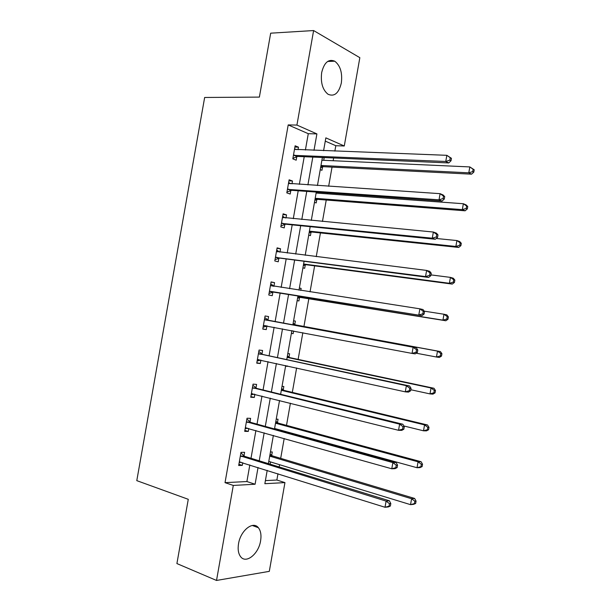 <?xml version="1.0" encoding="UTF-8"?>
<svg xmlns="http://www.w3.org/2000/svg" width="611" height="611" viewBox="0 0 611 611"><rect width="100%" height="100%" fill="white"/><g stroke="black" fill="none" stroke-linecap="round" stroke-linejoin="round"><path stroke-width="0.92" d="M238.534 543.714C240.543 530.463 253.084 520.61 258.354 527.698C260.76 530.753 261.5 535.137 260.591 540.85C258.682 553.849 246.111 564.159 240.65 556.728C238.343 553.681 237.641 549.342 238.534 543.714M321.676 72.556C324.189 62.467 328.55 58.687 334.759 61.207C340.35 65.606 342.542 72.877 341.328 83.027C338.83 93.208 334.4 96.95 328.038 94.262C322.616 89.886 320.492 82.645 321.676 72.556M265.395 480.613L276.867 480.032L284.947 482.606L269.306 571.354L216.523 580.45L176.907 563.571L188.272 499.309L136.788 480.643L204.654 97.47L259.377 97.103L270.681 33.177L313.611 30.55L359.841 57.678L344.276 145.991L325.854 137.857L323.586 150.696M334.851 151.116L335.806 145.716L344.276 145.991M276.867 480.032L277.974 473.746M279.174 466.941L279.571 464.696M280.686 458.349L284.191 438.469M285.345 431.939L285.429 431.458M286.506 425.355L290.408 403.207M292.318 392.369L296.625 367.952M298.13 359.405L302.835 332.72M303.942 326.45L308.822 298.779M310.044 291.852L314.627 265.846M316.246 256.651L320.431 232.928M322.455 221.457L326.236 200.018M327.32 193.863L327.496 192.87M328.657 186.279L332.033 167.124M333.163 160.731L333.644 157.974M335.806 145.716L325.273 141.118M323.662 157.546L324.174 157.753L323.723 160.303M320.248 169.637L321.959 170.309L322.555 166.918M314.474 202.363L316.2 202.951L316.796 199.568M317.926 193.175L318.102 192.198M308.7 235.098L310.441 235.609L311.037 232.218M310.189 226.658L305.217 255.268M302.926 267.847L304.683 268.282L305.279 264.891M299.367 288.01L301.131 288.392L300.772 290.424M297.145 300.612L298.916 300.963L299.512 297.572M293.586 320.783L295.365 321.08L294.769 324.472M291.363 333.385L293.15 333.659L293.624 330.971M287.804 353.563L289.599 353.784L289.003 357.175M285.581 366.172L287.384 366.363L287.46 365.936M282.022 386.358L283.832 386.496L283.229 389.894M276.233 419.169L278.058 419.222L277.463 422.621M276.256 429.426L276.34 428.953M270.444 451.987L272.285 451.964L271.689 455.363M270.131 464.169L270.528 461.939M305.401 150.016L308.28 133.694L288.201 124.927L225.024 482.652L246.897 481.544L249.823 464.933M250.999 458.288L255.902 430.495M257.025 424.118L261.974 396.073M263.058 389.963L268.046 361.666M269.084 355.823L274.118 327.275M275.103 321.692L280.159 293.043M281.159 287.391L286.177 258.942M287.223 253.023L292.195 224.848M293.288 218.677L298.206 190.769M299.344 184.339L304.225 156.706M298.015 149.741L298.474 147.167L295.121 145.792L292.814 158.868L296.175 160.189L296.793 156.676M291.997 183.85L292.493 181.024L289.118 179.802L286.811 192.885L290.194 194.046L290.813 190.533M285.971 217.974L286.521 214.889L283.114 213.819L280.8 226.91L284.214 227.911L284.841 224.397M279.945 252.114L280.541 248.761L277.104 247.86L274.79 260.95L278.234 261.798L278.86 258.277M273.934 286.169L274.553 282.656L271.093 281.908L268.779 295.006L272.254 295.693L272.873 292.173M267.946 320.08L268.573 316.559L265.082 315.971L262.768 329.077L266.266 329.604L266.885 326.083M261.959 353.998L262.585 350.477L259.064 350.05L256.75 363.155L260.278 363.53L260.882 360.093M255.971 387.932L256.589 384.411L253.046 384.136L250.731 397.249L254.291 397.463L254.848 394.286M249.975 421.873L250.602 418.352L247.027 418.237L244.706 431.358L248.295 431.412L248.807 428.494M243.988 455.837L244.606 452.308L241.001 452.354L238.687 465.483L242.3 465.376L242.766 462.718M216.523 580.45L233.295 485.432L255.093 484.24L258.041 467.507M225.024 482.652L233.295 485.432M288.201 124.927L296.923 125.072L313.611 30.55M314.001 150.337L316.903 133.901L296.923 125.072M259.224 460.816L264.166 432.825M265.296 426.402L270.276 398.158M271.368 392.002L276.393 363.507M277.432 357.618L282.503 328.863M283.496 323.242L288.591 294.387M289.591 288.69L294.647 260.042M295.701 254.084L300.704 225.703M301.803 219.486L306.76 191.388M307.906 184.904L312.817 157.08M267.206 470.371L264.853 483.706L284.947 482.606M322.387 157.493L317.445 185.538M316.292 192.068L311.297 220.395M304.087 261.264L298.993 290.141M297.977 295.884L292.852 324.968M291.852 330.635L286.742 359.612M285.696 365.546L280.625 394.271M279.533 400.48L274.507 428.945M273.369 435.414L268.389 463.634M308.28 133.694L316.903 133.901M246.897 481.544L255.093 484.24M294.899 147.045L298.474 147.167M322.356 157.676L324.174 157.753M288.942 180.795L292.493 181.024M282.985 214.56L286.521 214.889M277.02 248.333L280.541 248.761M299.352 288.117L301.131 288.392M271.055 282.122L274.553 282.656M291.378 333.316L293.15 333.659M262.791 328.932L266.266 329.604M285.62 365.974L287.384 366.363M256.819 362.758L260.278 363.53M250.846 396.592L254.291 397.463M244.874 430.434L248.295 431.412M238.893 464.299L242.3 465.376M294.38 155.095L297.733 156.431L448.749 162.931L445.763 161.464L293.44 155.339M449.826 160.181L445.763 161.464L446.84 155.316L451.445 158.318L450.254 157.722L449.826 160.181L451.017 160.777L451.445 158.318M294.502 149.321L446.84 155.316L450.254 157.722M297.733 156.431L292.906 158.341M294.601 148.725L296.167 149.672M448.749 162.931L451.017 160.777M320.584 167.735L323.479 166.688L471.539 174.173L468.79 172.821L469.828 166.925L321.905 160.219M320.981 165.482L468.79 172.821L472.7 171.599L473.8 172.142L474.212 169.789L473.113 169.239L472.7 171.599M473.113 169.239L469.828 166.925L474.212 169.789M473.8 172.142L471.539 174.173M288.369 189.127L291.752 190.311L442.043 201.088L439.026 199.82L287.43 189.357M443.082 198.552L439.026 199.82L440.103 193.672L443.12 194.97L444.716 196.612L443.517 196.093L443.082 198.552L444.289 199.071L444.716 196.612M288.499 183.331L440.103 193.672L443.517 196.093M291.752 190.311L286.949 192.091M288.644 182.475L290.66 183.766M442.043 201.088L444.289 199.071M282.358 223.183L285.772 224.206L435.338 239.26L432.283 238.191L281.427 223.382M436.338 236.946L432.283 238.191L433.367 232.035L436.414 233.142L437.988 234.922L436.773 234.487L436.338 236.946L437.56 237.381L437.988 234.922M282.488 217.356L433.367 232.035L436.773 234.487M285.772 224.206L280.984 225.864M282.687 216.241L285.154 217.898M435.338 239.26L437.56 237.381M316.719 193.091L316.17 192.748M314.833 200.332L317.72 199.362L465.116 210.803L462.328 209.626L463.367 203.73L316.116 193.045M315.192 198.308L462.328 209.626L466.239 208.42L467.346 208.893L467.759 206.541L466.651 206.06L466.239 208.42M466.651 206.06L463.367 203.73L466.147 204.929L467.759 206.541M467.346 208.893L465.116 210.803M309.082 232.936L311.961 232.035L458.685 247.44L455.867 246.454L456.906 240.551L436.254 238.481M309.395 231.157L455.867 246.454L459.77 245.263L460.893 245.66L461.305 243.308L460.19 242.903L459.77 245.263M460.19 242.903L456.906 240.551L459.716 241.566L461.305 243.308M460.893 245.66L458.685 247.44M276.348 257.246L279.785 258.109L428.632 277.447L425.539 276.577L275.416 257.422M429.594 275.355L425.539 276.577L426.623 270.429L429.709 271.33L431.259 273.247L430.029 272.896L429.594 275.355L430.831 275.706L431.259 273.247M276.478 251.388L426.623 270.429L430.029 272.896M279.785 258.109L275.026 259.644M276.722 250.021L279.632 252.076M428.632 277.447L430.831 275.706M270.329 291.325L421.926 315.65L269.405 291.47M422.843 313.779L418.795 314.986L419.879 308.83L422.995 309.533L424.523 311.595L423.278 311.32L422.843 313.779L424.095 314.054L424.523 311.595M270.467 285.444L419.879 308.83L423.278 311.32M273.797 292.027L269.054 293.44M270.757 283.81L274.102 286.299M421.926 315.65L424.095 314.054M417.359 352.417L417.787 349.958L416.526 349.759L416.091 352.226L417.359 352.417L415.213 353.876L412.043 353.41L263.387 325.541M416.091 352.226L412.043 353.41L413.128 347.247L416.282 347.751L268.771 320.523L264.792 317.613M264.456 319.507L413.128 347.247L416.526 349.759M267.259 325.976L263.089 327.244M417.787 349.958L416.282 347.751M303.331 265.556L306.195 264.731L452.255 284.092L449.406 283.29L450.437 277.386L430.969 274.897M303.598 264.005L449.406 283.29L453.301 282.122L454.439 282.442L454.851 280.09L453.721 279.762L453.301 282.122M453.721 279.762L450.437 277.386L453.286 278.219L454.851 280.09M454.439 282.442L452.255 284.092M297.572 298.191L300.421 297.435L445.816 320.76L442.937 320.149L443.968 314.237L424.202 311.159M297.801 296.877L442.937 320.149L446.832 318.995L447.985 319.248L448.398 316.888L447.252 316.628L446.832 318.995M447.252 316.628L443.968 314.237L446.847 314.886L448.398 316.888M447.985 319.248L445.816 320.76M416.213 353.196L436.46 357.015L437.499 351.104L440.409 351.569L295.579 324.907L293.158 323.242M291.814 330.834L292.241 330.711M440.775 353.517L440.363 355.885L441.524 356.06L441.936 353.7L440.775 353.517L437.499 351.104L295.579 324.907M441.524 356.06L439.378 357.45L436.46 357.015L440.363 355.885M440.409 351.569L441.936 353.7M410.615 390.796L411.05 388.336L409.775 388.222L409.339 390.689L410.615 390.796L408.492 392.117L405.292 391.85L257.376 359.619M409.339 390.689L405.292 391.85L406.376 385.686L409.569 385.984L262.776 354.472L258.82 351.432M258.438 353.586L406.376 385.686L409.775 388.222M260.721 360.055L257.116 361.07M411.05 388.336L409.569 385.984M410.798 389.734L429.991 393.904L431.03 387.993L433.97 388.268L289.805 357.634L287.391 355.892M434.299 390.421L433.886 392.789L435.055 392.888L435.475 390.528L434.299 390.421L431.03 387.993L287.132 357.382M435.055 392.888L432.939 394.148L429.991 393.904L433.886 392.789M433.97 388.268L435.475 390.528M403.871 429.189L404.306 426.73L403.016 426.692L402.58 429.159L403.871 429.189L401.771 430.373L398.54 430.304L251.358 393.713M402.58 429.159L398.54 430.304L399.617 424.141L402.848 424.24L256.78 388.428L252.847 385.266M252.419 387.672L399.617 424.141L403.016 426.692M254.191 394.126L251.144 394.905M404.306 426.73L402.848 424.24M403.856 425.966L423.515 430.808L424.553 424.889L427.524 424.981L284.031 390.376L281.633 388.558M427.822 427.341L427.402 429.709L428.594 429.732L429.006 427.372L427.822 427.341L424.553 424.889L281.327 390.284M428.594 429.732L426.493 430.862L423.515 430.808L427.402 429.709M427.524 424.981L429.006 427.372M397.127 467.606L397.555 465.139L396.256 465.185L395.821 467.659L397.127 467.606L395.05 468.645L391.781 468.782L245.332 427.822M395.821 467.659L391.781 468.782L392.865 462.611L396.127 462.512L250.785 422.4L246.875 419.108M246.401 421.781L392.865 462.611L396.256 465.185M247.669 428.174L245.171 428.746M397.555 465.139L396.127 462.512M274.591 428.471L417.03 467.721L418.069 461.801L421.078 461.71L278.257 423.125L275.867 421.239M274.53 428.846L275.309 428.67M421.338 464.276L420.926 466.644L422.125 466.598L422.537 464.23L421.338 464.276L418.069 461.801L275.523 423.202M422.125 466.598L420.047 467.598L417.03 467.721L420.926 466.644M421.078 461.71L422.537 464.23M390.376 506.03L390.811 503.571L389.49 503.701L389.054 506.168L390.376 506.03L388.329 506.931L385.014 507.267L239.306 461.939M389.054 506.168L385.014 507.267L386.099 501.104L389.406 500.799L244.79 456.386L240.894 452.965M240.375 455.898L386.099 501.104L389.49 503.701M241.146 462.214L239.191 462.611M390.811 503.571L389.406 500.799M268.787 461.404L410.546 504.655L411.593 498.736L414.632 498.454L272.483 455.89L270.1 453.935M414.854 501.226L414.434 503.594L415.656 503.472L416.068 501.104L414.854 501.226L411.593 498.736L269.718 456.127M415.656 503.472L413.594 504.342L410.546 504.655L414.434 503.594M414.632 498.454L416.068 501.104M293.715 155.225L297.068 156.561M322.822 166.811L320.882 166.039M323.479 166.688L320.943 165.68M288.72 183.476L289.27 183.667M287.705 189.242L291.088 190.418M282.717 217.508L283.473 217.737M281.694 223.275L285.108 224.298M317.071 199.461L315.108 198.781M317.72 199.362L315.161 198.468M311.305 232.127L309.326 231.531M311.961 232.035L309.38 231.264M276.707 251.549L277.913 251.862M275.683 257.323L279.128 258.186M270.696 285.612L273.583 286.215M269.672 291.386L273.14 292.089M264.678 319.683L268.168 320.256M265.273 319.95L268.771 320.523M263.662 325.457L267.16 325.999M305.546 264.8L303.552 264.303L305.584 264.784M306.195 264.731L303.591 264.074M299.78 297.488L297.771 297.076M300.421 297.435L297.801 296.9M294.991 324.64L292.967 324.311M258.659 353.761L262.18 354.181M259.255 354.059L262.776 354.472M257.643 359.543L259.125 359.711M289.805 357.634L287.139 357.32M289.224 357.351L287.178 357.114M252.641 387.863L256.192 388.115M253.229 388.176L256.78 388.428M251.617 393.644L252.503 393.705M284.031 390.376L281.35 390.185M283.451 390.078L281.396 389.925M246.615 421.972L250.197 422.071M247.211 422.3L250.785 422.4M245.599 427.761L246.233 427.769M278.257 423.125L275.553 423.056M277.677 422.812L275.599 422.751M240.597 456.096L244.201 456.035M241.177 456.448L244.79 456.386M239.573 461.885L240.024 461.878M272.483 455.89L269.749 455.936M271.903 455.554L269.81 455.592M258.354 527.698L252.274 525.475M334.759 61.207L327.633 61.459M294.044 155.118L297.397 156.454M323.15 166.711L320.92 165.825M287.934 189.166L291.317 190.349M281.831 223.229L285.245 224.252M317.292 199.392L315.131 198.636M311.434 232.081L309.342 231.454M275.729 257.307L279.166 258.17"/></g></svg>
